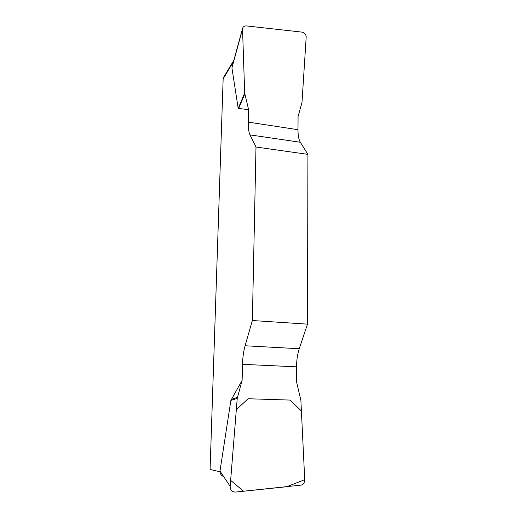 <?xml version="1.0" encoding="UTF-8"?>
<svg xmlns="http://www.w3.org/2000/svg" width="518" height="518" viewBox="0 0 518 518"><rect width="100%" height="100%" fill="white"/><g stroke="black" fill="none" stroke-linecap="round" stroke-linejoin="round"><path stroke-width="0.78" d="M255.996 147.015L307.925 154.377L300.33 142.269C298.763 139.627 297.986 135.438 297.992 129.701L298.07 116.531L301.988 102.506L306.19 37.056C306.028 34.376 304.578 32.725 301.832 32.103L246.451 25.926C244.321 25.822 243.007 26.716 242.521 28.607L244.677 93.072L248.601 109.648L248.303 122.144C248.187 127.985 248.75 132.232 249.987 134.887L255.996 147.015L252.357 320.519L245.085 345.771C243.564 351.204 242.702 357.388 242.508 364.322L242.126 380.335L237.225 398.394L230.16 486.344C230.277 490.067 232.038 491.977 235.45 492.074L301.45 485.068C303.619 484.11 304.714 482.323 304.733 479.707L300.887 400.427L296.451 381.403L296.536 366.848C296.613 360.068 297.52 354.034 299.242 348.737L307.491 324.158L252.357 320.519M248.601 109.648L238.202 108.417L231.922 67.923L232.342 65.864M233.495 61.629L223.148 78.846L210.075 469.438L219.885 471.762C220.234 474.08 221.516 475.718 223.737 476.683M237.225 398.394L230.873 400.453L219.885 471.762M230.873 400.453L242.126 380.335M307.925 154.377L307.491 324.158M223.148 78.846L223.899 76.897M237.406 397.371L231.261 399.404M244.677 93.072L238.202 108.417M244.8 93.946L238.52 108.774M304.726 479.674L286.726 486.732L243.577 491.232L230.646 480.374L236.325 409.628L248.161 398.743L290.067 400.077L301.398 410.968L304.726 479.674M300.33 142.269L249.987 134.887M248.303 122.144L297.992 129.701M245.085 345.771L299.242 348.737M296.536 366.848L242.508 364.322M219.865 470.862L230.16 486.344M242.463 29.39L231.922 67.923M223.349 77.81L233.864 60.289M242.502 28.658L232.019 67.042"/></g></svg>
